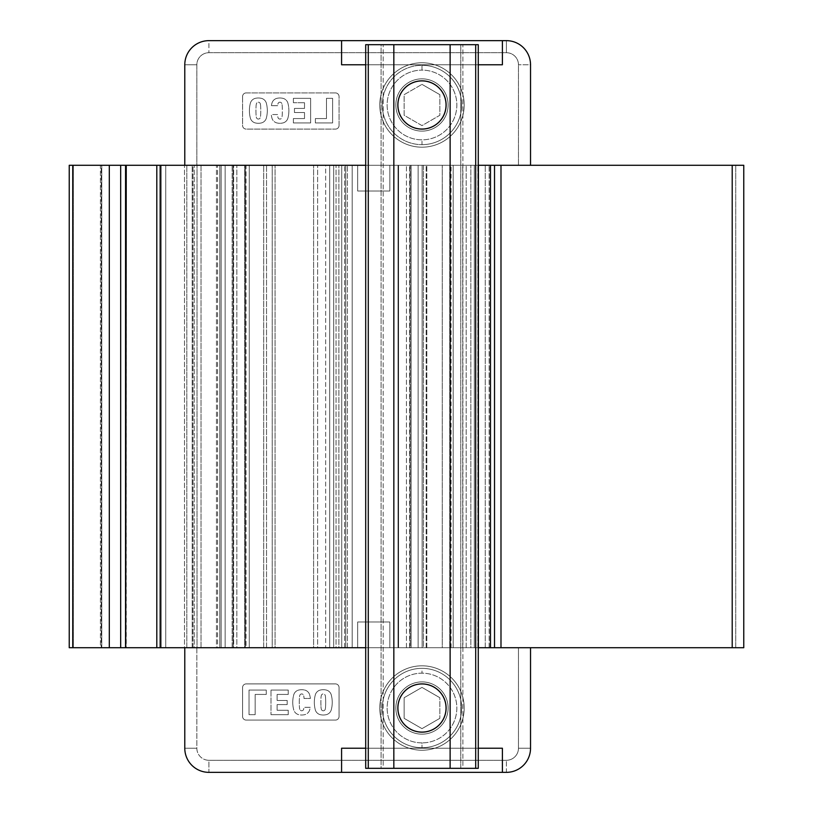 <?xml version="1.0" encoding="UTF-8"?>
<svg xmlns="http://www.w3.org/2000/svg" width="813" height="813" viewBox="0 0 813 813"><rect width="100%" height="100%" fill="white"/><g stroke="black" fill="none" stroke-linecap="round" stroke-linejoin="round"><path stroke-width="0.61" stroke-dasharray="4.07 3.05" d="M365.698 647.717L478.268 647.717L365.698 647.717M478.268 165.283L365.698 165.283L478.268 165.283M494.517 165.283L156.807 165.283L410.169 165.283L410.169 647.717L409.63 647.717L409.63 165.283L409.63 647.717L398.563 647.717L398.563 165.283L398.563 647.717L398.024 647.717L398.024 165.283L398.024 647.717L398.024 165.283L398.024 647.717L394.01 647.717L394.01 165.283L394.01 647.717L347.425 647.717L347.425 165.283L347.425 647.717L344.59 647.717L344.59 165.283L344.59 647.717L338.899 647.717L338.899 165.283L338.899 647.717L336.054 647.717L336.054 165.283L336.054 647.717L275.058 647.717L275.058 165.283L275.058 647.717L272.223 647.717L272.223 165.283L272.223 647.717L266.532 647.717L266.532 165.283L266.532 647.717L263.686 647.717L263.686 165.283L263.686 647.717L249.276 647.717L249.276 165.283L249.276 647.717L245.252 647.717L245.252 165.283L245.252 647.717L245.252 165.283L245.252 647.717L244.713 647.717L244.713 165.283L244.713 647.717L233.646 647.717L233.646 165.283L233.646 647.717L233.107 647.717L233.107 165.283L233.189 647.717L225.15 647.717L225.15 165.283L225.15 647.717L201.035 647.717L201.035 165.283L225.15 165.283L219.795 165.283L219.795 647.717L225.15 647.717L225.15 165.283L225.15 647.717L225.15 165.283L225.15 647.717L221.136 647.717L221.136 165.283L221.136 647.717L186.817 647.717L186.817 165.283L186.817 647.717L159.785 647.717L159.785 165.283L159.785 647.717L156.807 647.717L156.807 165.283L156.807 647.717L225.15 647.717L192.986 647.717L192.986 165.283L201.035 165.283L201.035 647.717L192.986 647.717L410.159 647.717L410.087 165.283L494.517 165.283L494.517 647.717L494.517 165.283L184.785 165.283L530.533 165.283L500.991 165.283L530.533 165.283L530.533 64.776A24.126 24.126 0 0 0 506.408 40.65L208.911 40.65A24.126 24.126 0 0 0 184.785 64.776L184.785 165.283L494.517 165.283M494.517 647.717L490.493 647.717L490.493 165.283L490.493 647.717L474.325 647.717L474.325 165.283L474.325 647.717L470.839 647.717L470.839 165.283L470.839 647.717L466.195 647.717L466.195 165.283L466.195 647.717L462.719 647.717L462.719 165.283L462.719 647.717L422.15 647.717L422.15 165.283L422.15 647.717L418.126 647.717L418.126 165.283L418.126 647.717L418.126 165.283L418.126 647.717L423.492 647.717L423.492 165.283L450.29 165.283L423.492 165.283L423.492 647.717L450.29 647.717L442.252 647.717L442.252 165.283L442.252 647.717L418.126 647.717L418.126 165.283L418.126 647.717L410.087 647.717L494.517 647.717L184.785 647.717L184.785 748.224A24.126 24.126 0 0 0 208.911 772.35L208.911 760.287A12.063 12.063 0 0 1 196.848 748.224L196.848 647.717L518.47 647.717L518.47 748.224A12.063 12.063 0 0 1 506.408 760.287L208.911 760.287L506.408 760.287A12.063 12.063 0 0 0 518.47 748.224L518.47 647.717L500.991 647.717L530.533 647.717L530.533 748.224L530.533 647.717L196.848 647.717L196.848 748.224A12.063 12.063 0 0 0 208.911 760.287L208.911 772.35A24.126 24.126 0 0 1 184.785 748.224L196.848 748.224L184.785 748.224L184.785 647.717L494.517 647.717M410.159 165.283L410.169 647.717M233.128 165.283L233.107 647.717L233.128 165.283M219.795 165.283L192.986 165.283L192.986 647.717L219.795 647.717L219.795 165.283M453.197 647.717L470.839 647.717L470.839 165.283L453.197 165.283L453.197 647.717L453.197 165.283L500.991 165.283L470.839 165.283L470.839 647.717L474.325 647.717L474.325 165.283L474.325 647.717L485.259 647.717L485.259 165.283L485.259 647.717L489.274 647.717L489.141 165.283L489.141 647.717L478.684 647.717L478.684 165.283L478.684 647.717L477.861 647.717L477.861 165.283L477.861 647.717L489.141 647.717L453.197 647.717M743.773 165.283L329.682 165.283L453.197 165.283L449.721 165.283L449.721 647.717L449.721 165.283L422.15 165.283L451.093 165.283L333.706 165.283L743.773 165.283L743.773 647.717L743.773 165.283M743.773 647.717L735.735 647.717L735.735 165.283L735.735 647.717L333.706 647.717L333.706 165.283L333.706 647.717L329.682 647.717L329.682 165.283L333.706 165.283L329.682 165.283L329.682 647.717L329.682 165.283L329.682 647.717L333.706 647.717L333.706 165.283L333.706 647.717L352.171 647.717L352.171 165.283L352.171 647.717L406.429 647.717L406.429 165.283L406.429 647.717L411.134 647.717L411.134 165.283L411.134 647.717L451.093 647.717L426.815 647.717L426.815 165.283L426.815 647.717L422.15 647.717L422.15 165.283L422.15 647.717L422.15 165.283L422.15 647.717L426.175 647.717L426.175 165.283L426.175 647.717L449.721 647.717L329.682 647.717L743.773 647.717M500.991 647.717L477.861 647.717L500.991 647.717M341.745 647.717L325.657 647.717L325.657 165.283L341.745 165.283L341.745 647.717L341.745 165.283L345.759 165.283L69.227 165.283L325.657 165.283L325.657 647.717L317.619 647.717L317.619 165.283L317.619 647.717L313.605 647.717L313.605 165.283L313.605 647.717L197.01 647.717L197.01 165.283L197.01 647.717L73.373 647.717L73.373 165.283L73.373 647.717L341.745 647.717L341.745 165.283L345.759 165.283L345.759 647.717L341.745 647.717L345.759 647.717L345.759 165.283L246.054 165.283L341.745 165.283L341.745 647.717L345.759 647.717L345.759 165.283L345.759 647.717L246.054 647.717L246.054 165.283L236.847 165.283L246.054 165.283L246.054 647.717L341.745 647.717M125.751 165.283L125.751 647.717L101.249 647.717L101.249 165.283L125.751 165.283L100.406 165.283L126.259 165.283L101.777 165.283L101.777 647.717L126.259 647.717L126.259 165.283M156.807 165.283L236.847 165.283L232.142 165.283L232.142 647.717L236.847 647.717L236.847 165.283L236.847 647.717L246.054 647.717L192.183 647.717L192.183 165.283L221.136 165.283L156.807 165.283M126.259 647.717L100.406 647.717L100.406 165.283L101.249 165.283L101.249 647.717L100.406 647.717L125.751 647.717M156.807 647.717L165.73 647.717L165.73 165.283L165.73 647.717L184.51 647.717L184.51 165.283L184.51 647.717L194.216 647.717L194.216 165.283L194.216 647.717L217.599 647.717L217.599 165.283L217.599 647.717L221.136 647.717L221.136 165.283L221.136 647.717L221.136 165.283L221.136 647.717L216.461 647.717L216.461 165.283L216.461 647.717L192.183 647.717L221.136 647.717L156.807 647.717M101.777 165.283L100.406 165.283L100.406 647.717L101.777 647.717L101.777 165.283M232.142 165.283L192.183 165.283L192.183 647.717L232.142 647.717L232.142 165.283M357.659 621.986L389.823 621.986L357.659 621.986L389.823 621.986L389.823 647.717L357.659 647.717L357.659 621.986L357.659 647.717L389.823 647.717L389.823 621.986L389.823 647.717L389.823 621.986L357.659 621.986L357.659 647.717L357.659 621.986M255.16 694.434L266.258 694.434L255.16 694.434L255.16 714.668L249.022 714.668L249.022 690.054L266.258 690.054L249.022 690.054L249.022 714.668L255.16 714.668L255.16 694.434L266.258 694.434L255.16 694.434L255.16 714.668L249.022 714.668L249.022 690.054L266.258 690.054L266.258 694.434L266.258 690.054L249.022 690.054L249.022 714.668L255.16 714.668L255.16 694.434M341.582 772.35L341.582 748.224L502.393 748.224L502.393 772.35L502.393 748.224L341.582 748.224L341.582 772.35M421.988 681.894A26.128 26.128 0 0 1 448.115 708.021A26.128 26.128 0 0 1 421.988 734.159A26.128 26.128 0 0 1 395.85 708.021A26.128 26.128 0 0 1 421.988 681.894A26.128 26.128 0 0 0 395.85 708.021A26.128 26.128 0 0 0 421.988 734.159A26.128 26.128 0 0 0 448.115 708.021A26.128 26.128 0 0 0 421.988 681.894A26.128 26.128 0 0 0 395.85 708.021A26.128 26.128 0 0 0 421.988 734.159A26.128 26.128 0 0 1 395.85 708.021A26.128 26.128 0 0 1 421.988 681.894A26.128 26.128 0 0 1 448.115 708.021A26.128 26.128 0 0 1 421.988 734.159A26.128 26.128 0 0 0 448.115 708.021A26.128 26.128 0 0 0 421.988 681.894M421.988 665.806A42.215 42.215 0 0 0 379.773 708.021A42.215 42.215 0 0 0 421.988 750.236A42.215 42.215 0 0 0 464.193 708.021A42.215 42.215 0 0 0 421.988 665.806A42.215 42.215 0 0 1 464.193 708.021A42.215 42.215 0 0 1 421.988 750.236A42.215 42.215 0 0 1 379.773 708.021A42.215 42.215 0 0 1 421.988 665.806A42.215 42.215 0 0 0 379.773 708.021A42.215 42.215 0 0 0 421.988 750.236A42.215 42.215 0 0 1 379.773 708.021A42.215 42.215 0 0 1 421.988 665.806A42.215 42.215 0 0 1 464.193 708.021A42.215 42.215 0 0 1 421.988 750.236A42.215 42.215 0 0 0 464.193 708.021A42.215 42.215 0 0 0 421.988 665.806M246.197 720.084L335.444 720.084A3.618 3.618 0 0 0 339.062 716.466L339.062 687.524A3.618 3.618 0 0 0 335.444 683.906L246.197 683.906A3.618 3.618 0 0 0 242.579 687.524L242.579 716.466A3.618 3.618 0 0 0 246.197 720.084L335.444 720.084L246.197 720.084A3.618 3.618 0 0 1 242.579 716.466L242.579 687.524A3.618 3.618 0 0 1 246.197 683.906L335.444 683.906A3.618 3.618 0 0 1 339.062 687.524L339.062 716.466A3.618 3.618 0 0 1 335.444 720.084L246.197 720.084A3.618 3.618 0 0 1 242.579 716.466L242.579 687.524A3.618 3.618 0 0 1 246.197 683.906L335.444 683.906A3.618 3.618 0 0 1 339.062 687.524L339.062 716.466L339.062 687.524M506.408 772.35A24.126 24.126 0 0 0 530.533 748.224L518.47 748.224L530.533 748.224A24.126 24.126 0 0 1 506.408 772.35L506.408 760.287L506.408 772.35L208.911 772.35L506.408 772.35M502.393 748.224L341.582 748.224M365.698 748.224L478.268 748.224M288.239 694.434L277.121 694.434L277.121 700.45L287.182 700.45L287.182 704.576L277.121 704.576L277.121 710.288L288.239 710.288L288.239 714.668L271.003 714.668L271.003 690.054L271.003 714.668L288.239 714.668L288.239 710.288L277.121 710.288L277.121 704.576L287.182 704.576L287.182 700.45L277.121 700.45L277.121 694.434L288.239 694.434L288.239 690.054L271.003 690.054L288.239 690.054L288.239 694.434L277.121 694.434L277.121 700.45L287.182 700.45L287.182 704.576L277.121 704.576L277.121 710.288L288.239 710.288L288.239 714.668L271.003 714.668L288.239 714.668L288.239 710.288L277.121 710.288L277.121 704.576L287.182 704.576L287.182 700.45L277.121 700.45L277.121 694.434L288.239 694.434L288.239 690.054L271.003 690.054L271.003 714.668L271.003 690.054L288.239 690.054M315.414 710.227A6.9 6.9 0 0 0 320.007 714.597A13.303 13.303 0 0 0 326.562 714.597A6.9 6.9 0 0 0 331.155 710.227A28.933 28.933 0 0 0 331.155 694.495A6.9 6.9 0 0 0 326.562 690.125A13.303 13.303 0 0 0 320.007 690.125A6.9 6.9 0 0 0 315.414 694.495A28.933 28.933 0 0 0 315.414 710.227A6.9 6.9 0 0 0 320.007 714.597A13.303 13.303 0 0 0 326.562 714.597A13.303 13.303 0 0 1 320.007 714.597A6.9 6.9 0 0 1 315.414 710.227A28.933 28.933 0 0 1 315.414 694.495A6.9 6.9 0 0 1 320.007 690.125A13.303 13.303 0 0 1 326.562 690.125A6.9 6.9 0 0 1 331.155 694.495A28.933 28.933 0 0 1 331.155 710.227A6.9 6.9 0 0 1 326.562 714.597A6.9 6.9 0 0 0 331.155 710.227A28.933 28.933 0 0 0 331.155 694.495A6.9 6.9 0 0 0 326.562 690.125A13.303 13.303 0 0 0 320.007 690.125A6.9 6.9 0 0 0 315.414 694.495A28.933 28.933 0 0 0 314.326 702.361A28.933 28.933 0 0 1 315.414 694.495A6.9 6.9 0 0 1 320.007 690.125A13.303 13.303 0 0 1 326.562 690.125A6.9 6.9 0 0 1 331.155 694.495A28.933 28.933 0 0 1 331.155 710.227A6.9 6.9 0 0 1 326.562 714.597A13.303 13.303 0 0 1 320.007 714.597A6.9 6.9 0 0 1 315.414 710.227A28.933 28.933 0 0 1 314.326 702.361A28.933 28.933 0 0 0 315.414 710.227M299.814 709.434A10.65 10.65 0 0 1 299.408 706.477A73.485 73.485 0 0 1 299.408 698.265A11.169 11.169 0 0 1 299.814 695.288A2.002 2.002 0 0 1 303.595 695.288A11.169 11.169 0 0 1 303.991 698.448L310.403 698.448A28.933 28.933 0 0 0 309.57 694.495A6.9 6.9 0 0 0 304.987 690.125A13.303 13.303 0 0 0 298.422 690.125A6.9 6.9 0 0 0 293.839 694.495A28.933 28.933 0 0 0 293.839 710.227A6.9 6.9 0 0 0 298.422 714.597A13.303 13.303 0 0 0 304.987 714.597A6.9 6.9 0 0 0 309.57 710.227A28.933 28.933 0 0 0 310.241 707.32L303.96 707.32A11.169 11.169 0 0 1 303.595 709.434A2.002 2.002 0 0 1 299.814 709.434A2.002 2.002 0 0 0 303.595 709.434A11.169 11.169 0 0 0 303.96 707.32L310.241 707.32A28.933 28.933 0 0 1 309.57 710.227A6.9 6.9 0 0 1 304.987 714.597A13.303 13.303 0 0 1 298.422 714.597A6.9 6.9 0 0 1 293.839 710.227A6.9 6.9 0 0 0 298.422 714.597A13.303 13.303 0 0 0 304.987 714.597A6.9 6.9 0 0 0 309.57 710.227A28.933 28.933 0 0 0 310.241 707.32L303.96 707.32L310.241 707.32A28.933 28.933 0 0 1 309.57 710.227A6.9 6.9 0 0 1 304.987 714.597A13.303 13.303 0 0 1 298.422 714.597A6.9 6.9 0 0 1 293.839 710.227A28.933 28.933 0 0 1 293.839 694.495A6.9 6.9 0 0 1 298.422 690.125A13.303 13.303 0 0 1 304.987 690.125A6.9 6.9 0 0 1 309.57 694.495A28.933 28.933 0 0 1 310.403 698.448L303.991 698.448L310.403 698.448A28.933 28.933 0 0 0 309.57 694.495A6.9 6.9 0 0 0 304.987 690.125A13.303 13.303 0 0 0 298.422 690.125A6.9 6.9 0 0 0 293.839 694.495A28.933 28.933 0 0 0 292.741 702.361A28.933 28.933 0 0 1 293.839 694.495A6.9 6.9 0 0 1 298.422 690.125A13.303 13.303 0 0 1 304.987 690.125A6.9 6.9 0 0 1 309.57 694.495A28.933 28.933 0 0 1 310.403 698.448L303.991 698.448A11.169 11.169 0 0 0 303.595 695.288A2.002 2.002 0 0 0 299.814 695.288A11.169 11.169 0 0 0 299.408 698.265A73.485 73.485 0 0 0 299.408 706.477A10.65 10.65 0 0 0 299.814 709.434M266.258 694.434L266.258 690.054M335.444 683.906L246.197 683.906M242.579 687.524L242.579 716.466M339.062 716.466A3.618 3.618 0 0 1 335.444 720.084M325.576 698.265A11.169 11.169 0 0 0 325.18 695.288A2.002 2.002 0 0 0 321.389 695.288A11.169 11.169 0 0 0 320.993 698.255A73.485 73.485 0 0 0 320.993 706.456A73.485 73.485 0 0 1 320.993 698.265A11.169 11.169 0 0 1 321.389 695.288A2.002 2.002 0 0 1 325.18 695.288A11.169 11.169 0 0 1 325.576 698.265A73.485 73.485 0 0 1 325.576 706.456A11.169 11.169 0 0 1 325.18 709.434A2.002 2.002 0 0 1 321.389 709.434A11.169 11.169 0 0 1 320.993 706.467A11.169 11.169 0 0 0 321.389 709.434A2.002 2.002 0 0 0 325.18 709.434A11.169 11.169 0 0 0 325.576 706.456A73.485 73.485 0 0 0 325.576 698.265A73.485 73.485 0 0 1 325.576 706.456M357.659 647.717L389.823 647.717L357.659 647.717M293.839 710.227A28.933 28.933 0 0 1 292.741 702.361A28.933 28.933 0 0 0 293.839 710.227M397.903 708.021A24.085 24.085 0 0 0 421.988 732.107A24.085 24.085 0 0 0 446.063 708.021A24.085 24.085 0 0 1 421.988 732.107A24.085 24.085 0 0 1 397.903 708.021A24.085 24.085 0 0 1 421.988 683.946A24.085 24.085 0 0 1 446.063 708.021A24.085 24.085 0 0 0 421.988 683.946A24.085 24.085 0 0 0 397.903 708.021M421.988 747.706A39.685 39.685 0 0 0 461.662 708.021A39.685 39.685 0 0 0 421.988 668.347A39.685 39.685 0 0 0 382.303 708.021A39.685 39.685 0 0 0 421.988 747.706A39.685 39.685 0 0 1 382.303 708.021A39.685 39.685 0 0 1 421.988 668.347A39.685 39.685 0 0 0 382.303 708.021A39.685 39.685 0 0 0 421.988 747.706A39.685 39.685 0 0 1 382.303 708.021A39.685 39.685 0 0 1 421.988 668.347L421.988 673.164A34.857 34.857 0 0 0 387.13 708.021A34.857 34.857 0 0 0 421.988 742.879L421.988 747.706A39.685 39.685 0 0 0 461.662 708.021A39.685 39.685 0 0 0 421.988 668.347A39.685 39.685 0 0 1 461.662 708.021A39.685 39.685 0 0 1 421.988 747.706L421.988 742.879A34.857 34.857 0 0 1 387.13 708.021A34.857 34.857 0 0 1 421.988 673.164A34.857 34.857 0 0 1 456.835 708.021A34.857 34.857 0 0 1 421.988 742.879A34.857 34.857 0 0 0 456.835 708.021A34.857 34.857 0 0 0 421.988 673.164L421.988 668.347A39.685 39.685 0 0 1 461.662 708.021A39.685 39.685 0 0 1 421.988 747.706M439.843 718.336L421.988 728.641L404.132 718.336L404.132 697.717L421.988 687.402L439.843 697.717L439.843 718.336L439.843 697.717L439.843 718.336L421.988 728.641L404.132 718.336L404.132 697.717L421.988 687.402L439.843 697.717L421.988 687.402L404.132 697.717L404.132 718.336L421.988 728.641L439.843 718.336L439.843 697.717L421.988 687.402L404.132 697.717L404.132 718.336L421.988 728.641L439.843 718.336M397.903 104.979A24.085 24.085 0 0 0 421.988 129.054A24.085 24.085 0 0 0 446.063 104.979A24.085 24.085 0 0 1 421.988 129.054A24.085 24.085 0 0 1 397.903 104.979A24.085 24.085 0 0 1 421.988 80.894A24.085 24.085 0 0 1 446.063 104.979A24.085 24.085 0 0 0 421.988 80.894A24.085 24.085 0 0 0 397.903 104.979M357.659 165.283L389.823 165.283L357.659 165.283L357.659 191.014L357.659 165.283L389.823 165.283L389.823 191.014L357.659 191.014L357.659 165.283L357.659 191.014L389.823 191.014L357.659 191.014L389.823 191.014L389.823 165.283L357.659 165.283M341.582 64.776L341.582 40.65L341.582 64.776L502.393 64.776L341.582 64.776M502.393 40.65L502.393 64.776L502.393 40.65M421.988 78.841A26.128 26.128 0 0 1 448.115 104.979A26.128 26.128 0 0 1 421.988 131.106A26.128 26.128 0 0 1 395.85 104.979A26.128 26.128 0 0 1 421.988 78.841A26.128 26.128 0 0 0 395.85 104.979A26.128 26.128 0 0 0 421.988 131.106A26.128 26.128 0 0 0 448.115 104.979A26.128 26.128 0 0 0 421.988 78.841A26.128 26.128 0 0 1 448.115 104.979A26.128 26.128 0 0 1 421.988 131.106A26.128 26.128 0 0 0 448.115 104.979A26.128 26.128 0 0 0 421.988 78.841A26.128 26.128 0 0 0 395.85 104.979A26.128 26.128 0 0 0 421.988 131.106A26.128 26.128 0 0 1 395.85 104.979A26.128 26.128 0 0 1 421.988 78.841M326.47 118.566L326.47 98.332L332.619 98.332L332.619 122.946L315.373 122.946L315.373 118.566L326.47 118.566L315.373 118.566L326.47 118.566L326.47 98.332L332.619 98.332L332.619 122.946L315.373 122.946L332.619 122.946L332.619 98.332L326.47 98.332L326.47 118.566L315.373 118.566L315.373 122.946L332.619 122.946L332.619 98.332L326.47 98.332L326.47 118.566M518.47 165.283L196.848 165.283L196.848 64.776A12.063 12.063 0 0 1 208.911 52.713L506.408 52.713A12.063 12.063 0 0 1 518.47 64.776L518.47 165.283L518.47 64.776A12.063 12.063 0 0 0 506.408 52.713L208.911 52.713A12.063 12.063 0 0 0 196.848 64.776L196.848 165.283L184.785 165.283L184.785 64.776L196.848 64.776L184.785 64.776A24.126 24.126 0 0 1 208.911 40.65L208.911 52.713L208.911 40.65L506.408 40.65L506.408 52.713L506.408 40.65A24.126 24.126 0 0 1 530.533 64.776L518.47 64.776L530.533 64.776L530.533 165.283L518.47 165.283M421.988 62.764A42.215 42.215 0 0 0 379.773 104.979A42.215 42.215 0 0 0 421.988 147.194A42.215 42.215 0 0 0 464.193 104.979A42.215 42.215 0 0 0 421.988 62.764A42.215 42.215 0 0 1 464.193 104.979A42.215 42.215 0 0 1 421.988 147.194A42.215 42.215 0 0 0 464.193 104.979A42.215 42.215 0 0 0 421.988 62.764A42.215 42.215 0 0 1 464.193 104.979A42.215 42.215 0 0 1 421.988 147.194A42.215 42.215 0 0 1 379.773 104.979A42.215 42.215 0 0 1 421.988 62.764A42.215 42.215 0 0 0 379.773 104.979A42.215 42.215 0 0 0 421.988 147.194A42.215 42.215 0 0 1 379.773 104.979A42.215 42.215 0 0 1 421.988 62.764M242.579 96.534L242.579 125.476A3.618 3.618 0 0 0 246.197 129.094L335.444 129.094A3.618 3.618 0 0 0 339.062 125.476L339.062 96.534A3.618 3.618 0 0 0 335.444 92.916L246.197 92.916A3.618 3.618 0 0 0 242.579 96.534A3.618 3.618 0 0 1 246.197 92.916L335.444 92.916A3.618 3.618 0 0 1 339.062 96.534L339.062 125.476A3.618 3.618 0 0 1 335.444 129.094L246.197 129.094A3.618 3.618 0 0 1 242.579 125.476L242.579 96.534A3.618 3.618 0 0 1 246.197 92.916M281.826 103.566A2.002 2.002 0 0 0 278.036 103.566A11.169 11.169 0 0 0 277.67 105.68L271.4 105.68A28.933 28.933 0 0 1 272.06 102.773A6.9 6.9 0 0 1 276.654 98.403A13.303 13.303 0 0 1 283.209 98.403A6.9 6.9 0 0 1 287.802 102.773A28.933 28.933 0 0 1 287.802 118.505A6.9 6.9 0 0 1 283.209 122.875A13.303 13.303 0 0 1 276.654 122.875A6.9 6.9 0 0 1 272.06 118.505A28.933 28.933 0 0 1 271.237 114.552L277.639 114.552A11.169 11.169 0 0 0 278.036 117.712A2.002 2.002 0 0 0 281.826 117.712A11.169 11.169 0 0 0 282.223 114.735A73.485 73.485 0 0 0 282.223 106.523A10.65 10.65 0 0 0 281.826 103.566A10.65 10.65 0 0 1 282.223 106.523A73.485 73.485 0 0 1 282.223 114.735A11.169 11.169 0 0 1 281.826 117.712A2.002 2.002 0 0 1 278.036 117.712A11.169 11.169 0 0 1 277.639 114.552L271.237 114.552A28.933 28.933 0 0 0 272.06 118.505A28.933 28.933 0 0 1 271.237 114.552A28.933 28.933 0 0 0 272.06 118.505A6.9 6.9 0 0 0 276.654 122.875A6.9 6.9 0 0 1 272.06 118.505A6.9 6.9 0 0 0 276.654 122.875A13.303 13.303 0 0 0 283.209 122.875A13.303 13.303 0 0 1 276.654 122.875A13.303 13.303 0 0 0 283.209 122.875A6.9 6.9 0 0 0 287.802 118.505A6.9 6.9 0 0 1 283.209 122.875A6.9 6.9 0 0 0 287.802 118.505A28.933 28.933 0 0 0 288.889 110.639A28.933 28.933 0 0 1 287.802 118.505A28.933 28.933 0 0 0 287.802 102.773A6.9 6.9 0 0 0 283.209 98.403A6.9 6.9 0 0 1 287.802 102.773A6.9 6.9 0 0 0 283.209 98.403A13.303 13.303 0 0 0 276.654 98.403A13.303 13.303 0 0 1 283.209 98.403A13.303 13.303 0 0 0 276.654 98.403A6.9 6.9 0 0 0 272.06 102.773A6.9 6.9 0 0 1 276.654 98.403A6.9 6.9 0 0 0 272.06 102.773A28.933 28.933 0 0 0 271.4 105.68A28.933 28.933 0 0 1 272.06 102.773A28.933 28.933 0 0 0 271.4 105.68L277.67 105.68A11.169 11.169 0 0 1 278.036 103.566A2.002 2.002 0 0 1 281.826 103.566M267.314 110.639A28.933 28.933 0 0 1 266.227 118.505A6.9 6.9 0 0 1 261.634 122.875A13.303 13.303 0 0 1 255.069 122.875A6.9 6.9 0 0 1 250.485 118.505A28.933 28.933 0 0 1 250.485 102.773A6.9 6.9 0 0 1 255.069 98.403A13.303 13.303 0 0 1 261.634 98.403A6.9 6.9 0 0 1 266.227 102.773A28.933 28.933 0 0 1 266.227 118.505A6.9 6.9 0 0 1 261.634 122.875A13.303 13.303 0 0 1 255.069 122.875A6.9 6.9 0 0 1 250.485 118.505A28.933 28.933 0 0 1 250.485 102.773A6.9 6.9 0 0 1 255.069 98.403A13.303 13.303 0 0 1 261.634 98.403A6.9 6.9 0 0 1 266.227 102.773A6.9 6.9 0 0 0 261.634 98.403A13.303 13.303 0 0 0 255.069 98.403A6.9 6.9 0 0 0 250.485 102.773A28.933 28.933 0 0 0 250.485 118.505A6.9 6.9 0 0 0 255.069 122.875A13.303 13.303 0 0 0 261.634 122.875A6.9 6.9 0 0 0 266.227 118.505A28.933 28.933 0 0 0 266.227 102.773A6.9 6.9 0 0 0 261.634 98.403A13.303 13.303 0 0 0 255.069 98.403A6.9 6.9 0 0 0 250.485 102.773A28.933 28.933 0 0 0 250.485 118.505A6.9 6.9 0 0 0 255.069 122.875A13.303 13.303 0 0 0 261.634 122.875A6.9 6.9 0 0 0 266.227 118.505A28.933 28.933 0 0 0 266.227 102.773A28.933 28.933 0 0 1 267.314 110.639M260.648 106.533A11.169 11.169 0 0 0 260.241 103.566A2.002 2.002 0 0 0 256.461 103.566A11.169 11.169 0 0 0 256.065 106.544A73.485 73.485 0 0 0 256.065 114.735A11.169 11.169 0 0 0 256.461 117.712A2.002 2.002 0 0 0 260.241 117.712A11.169 11.169 0 0 0 260.648 114.735A73.485 73.485 0 0 0 260.648 106.544A11.169 11.169 0 0 0 260.648 106.533A73.485 73.485 0 0 1 260.648 114.735A11.169 11.169 0 0 1 260.241 117.712A2.002 2.002 0 0 1 256.461 117.712A11.169 11.169 0 0 1 256.065 114.735A73.485 73.485 0 0 1 256.065 106.544A11.169 11.169 0 0 1 256.461 103.566A2.002 2.002 0 0 1 260.241 103.566A11.169 11.169 0 0 1 260.648 106.533M310.637 122.946L293.391 122.946L293.391 118.566L304.519 118.566L304.519 112.55L294.458 112.55L294.458 108.424L304.519 108.424L304.519 102.712L293.391 102.712L293.391 98.332L310.637 98.332L310.637 122.946L310.637 98.332L310.637 122.946L293.391 122.946L310.637 122.946L310.637 98.332L293.391 98.332L310.637 98.332L293.391 98.332L293.391 102.712L293.391 98.332L293.391 102.712L304.519 102.712L293.391 102.712L304.519 102.712L304.519 108.424L304.519 102.712L304.519 108.424L294.458 108.424L304.519 108.424L294.458 108.424L294.458 112.55L294.458 108.424L294.458 112.55L304.519 112.55L294.458 112.55L304.519 112.55L304.519 118.566L304.519 112.55L304.519 118.566L293.391 118.566L304.519 118.566L293.391 118.566L293.391 122.946L310.637 122.946M335.444 92.916A3.618 3.618 0 0 1 339.062 96.534M339.062 125.476A3.618 3.618 0 0 1 335.444 129.094M246.197 129.094A3.618 3.618 0 0 1 242.579 125.476M293.391 118.566L293.391 122.946M315.373 118.566L315.373 122.946M256.065 114.735A73.485 73.485 0 0 1 256.065 106.544M478.268 64.776L365.698 64.776L478.268 64.776M389.823 165.283L389.823 191.014L389.823 165.283M287.802 102.773A28.933 28.933 0 0 1 288.889 110.639A28.933 28.933 0 0 0 287.802 102.773M421.988 144.653A39.685 39.685 0 0 0 461.662 104.979A39.685 39.685 0 0 0 421.988 65.294A39.685 39.685 0 0 1 461.662 104.979A39.685 39.685 0 0 1 421.988 144.653A39.685 39.685 0 0 0 461.662 104.979A39.685 39.685 0 0 0 421.988 65.294A39.685 39.685 0 0 0 382.303 104.979A39.685 39.685 0 0 0 421.988 144.653L421.988 139.836A34.857 34.857 0 0 0 456.835 104.979A34.857 34.857 0 0 0 421.988 70.121L421.988 65.294A39.685 39.685 0 0 1 461.662 104.979A39.685 39.685 0 0 1 421.988 144.653A39.685 39.685 0 0 1 382.303 104.979A39.685 39.685 0 0 1 421.988 65.294A39.685 39.685 0 0 0 382.303 104.979A39.685 39.685 0 0 0 421.988 144.653A39.685 39.685 0 0 1 382.303 104.979A39.685 39.685 0 0 1 421.988 65.294L421.988 70.121A34.857 34.857 0 0 1 456.835 104.979A34.857 34.857 0 0 1 421.988 139.836A34.857 34.857 0 0 1 387.13 104.979A34.857 34.857 0 0 1 421.988 70.121A34.857 34.857 0 0 0 387.13 104.979A34.857 34.857 0 0 0 421.988 139.836L421.988 144.653M439.843 94.664L421.988 84.359L404.132 94.664L404.132 115.283L421.988 125.598L439.843 115.283L439.843 94.664L421.988 84.359L439.843 94.664L439.843 115.283L421.988 125.598L404.132 115.283L404.132 94.664L421.988 84.359L404.132 94.664L404.132 115.283L421.988 125.598L439.843 115.283L439.843 94.664L439.843 115.283L421.988 125.598L404.132 115.283L404.132 94.664L421.988 84.359L439.843 94.664M397.862 104.979L397.862 104.979A24.126 24.126 90 0 0 421.988 129.094A24.126 24.126 -90 0 1 397.862 104.979L397.862 104.979A24.126 24.126 -90 0 1 421.988 80.853A24.126 24.126 90 0 0 397.862 104.979M383.187 44.674L460.778 44.674L460.778 768.326L383.187 768.326L383.187 44.674L383.187 768.326L381.073 768.326L381.073 44.674L365.698 44.674L381.073 44.674L381.073 768.326L460.778 768.326L460.778 44.674L462.892 44.674L462.892 768.326L460.778 768.326L462.892 768.326L462.892 44.674L478.268 44.674L383.187 44.674M397.862 708.021A24.126 24.126 90 0 0 421.988 732.147A24.126 24.126 -90 0 1 397.862 708.021L397.862 708.021A24.126 24.126 -90 0 1 421.988 683.906A24.126 24.126 90 0 0 397.862 708.021M478.268 768.326L462.892 768.326L478.268 768.326M365.698 768.326L381.073 768.326L365.698 768.326M450.29 647.717L450.29 165.283M233.189 647.717L233.189 165.283M489.274 647.717L489.274 165.283M451.093 647.717L451.093 165.283"/><path stroke-width="1.22" d="M160.832 647.717L365.698 647.717L160.832 647.717L160.832 165.283L160.832 647.717L156.807 647.717L160.832 647.717M478.268 647.717L490.493 647.717L490.493 165.283L478.268 165.283L494.517 165.283L490.493 165.283L490.493 647.717L494.517 647.717L494.517 165.283L494.517 647.717L478.268 647.717M365.698 165.283L160.832 165.283L365.698 165.283M156.807 165.283L160.832 165.283L156.807 165.283L156.807 647.717L156.807 165.283L126.259 165.283L156.807 165.283M530.533 165.283L743.773 165.283L494.517 165.283L530.533 165.283L530.533 64.776A24.126 24.126 0 0 0 506.408 40.65A24.126 24.126 0 0 1 530.533 64.776L530.533 165.283M530.533 647.717L732.208 647.717L732.208 165.283L732.208 647.717L743.773 647.717L743.773 165.283L743.773 647.717L494.517 647.717L530.533 647.717L530.533 748.224L530.533 647.717M500.991 165.283L500.991 647.717L500.991 165.283M125.751 647.717L126.259 165.283L125.548 165.283L125.548 647.717L125.548 165.283L120.68 165.283L120.68 647.717L109.308 647.717L120.68 647.717L120.68 165.283L109.308 165.283L109.308 647.717L72.753 647.717L109.308 647.717L109.308 165.283L72.753 165.283L72.753 647.717L69.227 647.717L69.227 165.283L125.751 165.283M126.259 647.717L156.807 647.717L126.259 647.717M125.548 647.717L120.68 647.717M72.753 165.283L69.227 165.283L69.227 647.717L72.753 647.717L72.753 165.283M502.393 772.35L506.408 772.35A24.126 24.126 0 0 0 530.533 748.224A24.126 24.126 0 0 1 506.408 772.35L502.393 772.35L502.393 748.224L502.393 772.35L341.582 772.35L502.393 772.35M184.785 647.717L184.785 748.224A24.126 24.126 0 0 0 208.911 772.35L341.582 772.35L341.582 748.224L341.582 772.35L208.911 772.35A24.126 24.126 0 0 1 184.785 748.224L184.785 647.717M341.582 748.224L365.698 748.224M478.268 748.224L502.393 748.224M446.063 708.021A24.085 24.085 0 0 1 421.988 732.107A24.085 24.085 0 0 1 397.903 708.021A24.085 24.085 0 0 0 421.988 732.107A24.085 24.085 0 0 0 446.063 708.021A24.085 24.085 0 0 0 421.988 683.946A24.085 24.085 0 0 0 397.903 708.021A24.085 24.085 0 0 1 421.988 683.946A24.085 24.085 0 0 1 446.063 708.021A24.126 24.126 90 0 0 421.988 683.906A24.126 24.126 -90 0 1 446.103 708.021A24.126 24.126 -90 0 1 421.988 732.147A24.126 24.126 -90 0 1 397.862 708.021A24.126 24.126 -90 0 1 421.988 683.906A24.126 24.126 -90 0 1 446.103 708.021L446.103 708.021A24.126 24.126 -90 0 1 421.988 732.147A24.126 24.126 90 0 0 446.103 708.021A24.126 24.126 90 0 0 421.988 683.906A24.126 24.126 90 0 0 397.862 708.021A24.126 24.126 90 0 0 421.988 732.147A24.126 24.126 90 0 0 446.103 708.021M446.063 104.979A24.085 24.085 0 0 1 421.988 129.054A24.085 24.085 0 0 1 397.903 104.979A24.085 24.085 0 0 0 421.988 129.054A24.085 24.085 0 0 0 446.063 104.979A24.085 24.085 0 0 0 421.988 80.894A24.085 24.085 0 0 0 397.903 104.979A24.085 24.085 0 0 1 421.988 80.894A24.085 24.085 0 0 1 446.063 104.979L446.103 104.979A24.126 24.126 -90 0 1 421.988 129.094A24.126 24.126 90 0 0 446.103 104.979A24.126 24.126 90 0 0 421.988 80.853A24.126 24.126 -90 0 1 446.103 104.979A24.126 24.126 -90 0 1 421.988 129.094A24.126 24.126 -90 0 1 397.862 104.979A24.126 24.126 90 0 0 421.988 129.094A24.126 24.126 90 0 0 446.103 104.979A24.126 24.126 90 0 0 421.988 80.853A24.126 24.126 90 0 0 397.862 104.979A24.126 24.126 -90 0 1 421.988 80.853A24.126 24.126 -90 0 1 446.103 104.979M184.785 64.776A24.126 24.126 0 0 1 208.911 40.65L506.408 40.65L208.911 40.65A24.126 24.126 0 0 0 184.785 64.776L184.785 165.283L184.785 64.776M341.582 64.776L341.582 40.65L341.582 64.776L365.698 64.776L341.582 64.776M502.393 64.776L478.268 64.776L502.393 64.776L502.393 40.65L502.393 64.776M450.128 44.674L393.838 44.674L393.838 768.326L450.128 768.326L450.128 44.674L450.128 768.326L475.686 768.326L475.686 44.674L450.128 44.674L475.686 44.674L475.686 768.326L478.268 768.326L478.268 44.674L475.686 44.674L478.268 44.674L478.268 768.326L393.838 768.326L393.838 44.674L368.279 44.674L368.279 768.326L393.838 768.326L368.279 768.326L368.279 44.674L450.128 44.674M365.698 44.674L368.279 44.674L365.698 44.674L365.698 768.326L365.698 44.674M365.698 768.326L368.279 768.326"/></g></svg>
